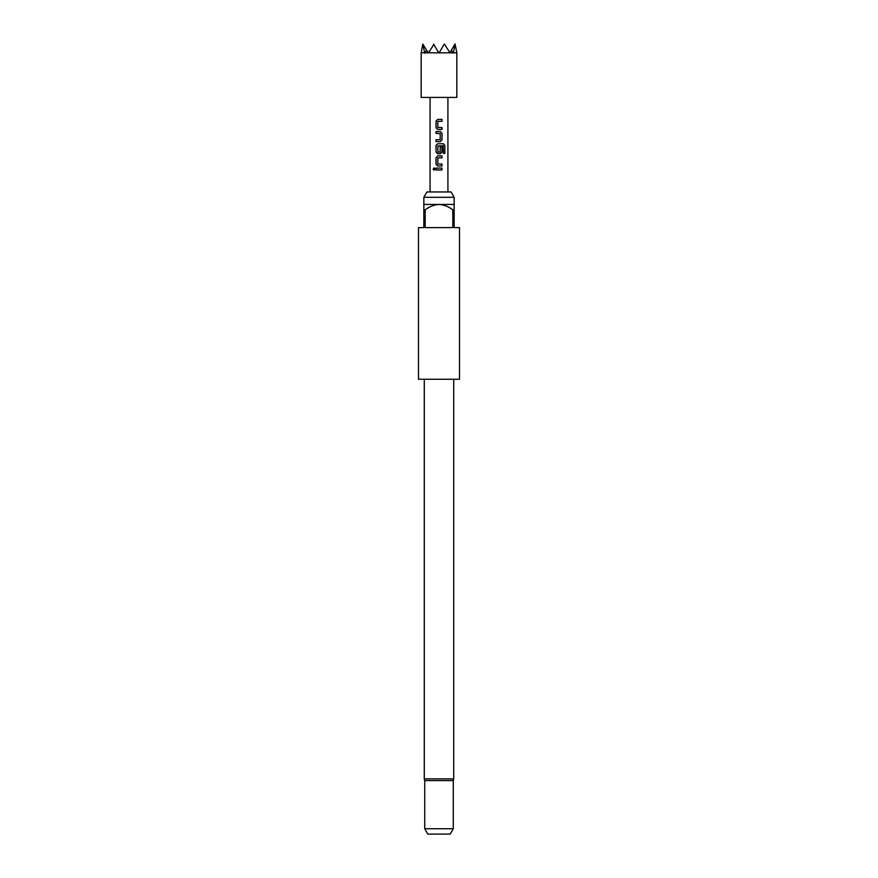 <?xml version="1.0" encoding="UTF-8"?>
<svg xmlns="http://www.w3.org/2000/svg" width="878" height="878" viewBox="0 0 878 878"><rect width="100%" height="100%" fill="white"/><g stroke="black" fill="none" stroke-linecap="round" stroke-linejoin="round"><path stroke-width="1.32" d="M434.127 167.874L433.271 169.026L434.127 170.189M435.082 169.026L434.072 167.874L433.15 169.026L434.072 170.189L435.082 169.026M437.727 119.397L436.07 121.142L436.07 127.705L437.727 129.45M441.952 129.45L441.952 127.573M436.07 139.745L436.07 141.621M436.07 131.568L436.07 133.445M437.727 143.751L436.07 145.496L436.07 152.048L437.727 153.793M440.317 153.793L442.007 152.048L442.007 146.681L440.196 146.681L440.196 152.004L437.957 152.124L437.826 145.946L443.203 145.825L443.313 153.365L444.85 153.365L444.85 145.496L443.423 143.751L437.705 143.751L436.015 145.496L436.015 152.048L437.705 153.793L440.317 153.793L441.952 152.048L441.952 146.681M437.727 155.922L436.07 157.667L436.07 164.219L437.727 165.975M441.952 165.975L441.952 164.098M436.07 168.093L436.07 169.97M423.844 197.298L426.927 191.953L451.072 191.953L454.156 197.298L423.844 197.298L423.844 204.442L454.156 204.442L454.156 209.787L452.818 209.787L452.818 227.621L425.182 227.621L425.182 209.787L423.844 209.787L423.844 227.621L418.488 227.621L418.488 379.241L459.512 379.241L459.512 227.621L454.156 227.621L454.156 209.787M424.732 828.744L453.267 828.744L450.184 834.1L427.816 834.1L424.732 828.744L424.732 780.586L453.267 780.586L453.717 778.863L453.717 379.241M421.166 53.174L421.166 97.414L456.834 97.414L456.834 53.174M453.421 52.823L456.834 52.823L455.056 43.9L451.446 50.145L453.267 53.174L455.177 44.109M451.446 50.145L449.909 52.823L453.114 52.823M449.909 52.823L444.477 44.109M444.081 44.372L439.198 52.823L449.503 52.823M439 119.397L442.007 119.397L442.007 121.274L437.826 121.394L437.826 127.453L442.007 127.573L442.007 129.45L437.705 129.45L436.015 127.705L436.015 121.142L437.705 119.397L439 119.397M440.317 141.621L436.015 141.621L436.015 139.745L440.196 139.624L440.196 133.566L436.015 133.445L436.015 131.568L440.317 131.568L442.007 133.324L442.007 139.876L440.317 141.621L442.007 139.876M439 155.922L442.007 155.922L442.007 157.788L437.826 157.919L437.826 163.977L442.007 164.098L442.007 165.975L437.705 165.975L436.015 164.219L436.015 157.667L437.705 155.922L439 155.922M439 168.093L442.007 168.093L442.007 169.97L436.015 169.97L436.015 168.093L439 168.093M433.523 44.109L438.802 52.823L428.497 52.823L433.919 44.372M424.579 52.823L421.166 52.823L422.823 44.109L424.732 53.174L426.554 50.145L428.497 52.823M424.886 52.823L428.091 52.823M422.823 44.109L426.554 50.145M423.844 209.787L423.844 204.442M452.818 209.787C448.713 206.648 444.114 204.859 439 204.442C433.908 204.859 429.309 206.637 425.182 209.787M441.952 169.97L441.952 168.093M441.952 157.788L441.952 155.922M444.729 153.365L444.85 145.496M444.729 145.496L443.335 143.751M441.952 139.876L442.007 133.324M441.952 133.324L440.295 131.568M441.952 121.274L441.952 119.397M424.283 379.241L424.283 778.863L453.717 778.863M454.156 204.442L454.156 197.298M453.267 828.744L453.267 780.586M447.923 191.953L447.923 97.414M430.077 191.953L430.077 97.414M424.283 778.863L424.732 780.586"/></g></svg>
